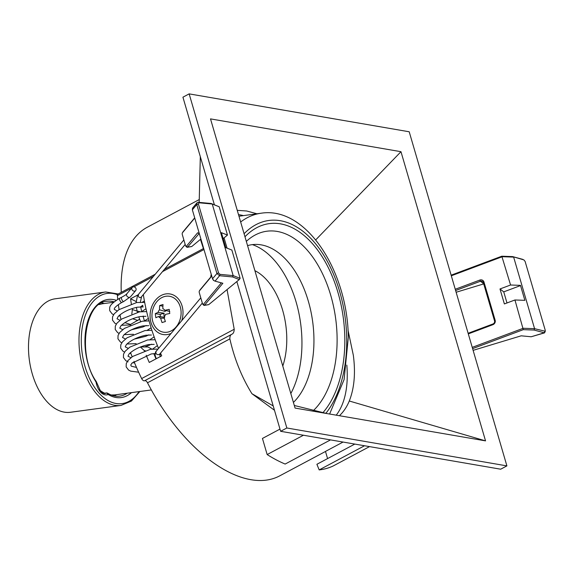 <?xml version="1.0" encoding="UTF-8"?>
<svg xmlns="http://www.w3.org/2000/svg" width="574" height="574" viewBox="0 0 574 574"><rect width="100%" height="100%" fill="white"/><g stroke="black" fill="none" stroke-linecap="round" stroke-linejoin="round"><path stroke-width="0.86" d="M237.249 210.349L246.705 210.995L256.965 213.786M243.448 215.616A116.874 60.492 62 0 0 239.552 214.791A116.874 60.492 62 0 0 238.504 214.619M227.06 289.583L234.214 329.254C234.113 331.916 233.388 333.544 232.025 334.147L231.76 334.305C230.432 334.857 229.794 336.393 229.865 338.897L147.511 382.772A140.845 72.898 62 0 0 250.924 479.692A140.845 72.898 62 0 0 279.682 475.875L325.494 451.473M279.983 429.101L262.447 438.443L267.161 454.565L303.452 435.228M229.865 338.897C234.45 359.102 241.812 377.376 251.943 393.714L274.487 410.281M117.735 299.334A147.324 76.256 -118 0 1 117.397 295.66A3.085 1.6 -118 0 1 117.957 294.103L155.224 274.25M347.988 329.985L353.34 355.328C355.665 373.043 354.316 388.268 349.286 401.004A116.874 60.492 -118 0 1 339.399 415.712M349.286 401.004L485.539 440.875L400.975 151.694L315.729 239.889M400.975 151.694L210.507 118.89L295.072 408.078L485.539 440.875M336.235 415.167A116.874 60.492 62 0 0 346.818 365.107M354.818 444.075L316.898 464.28L319.18 469.912A157.305 81.415 -118 0 0 333.236 465.945L369.527 446.608M343.065 442.052L325.48 451.422L327.575 458.59M330.509 439.892L285.156 464.057A157.305 81.415 -118 0 1 267.161 454.565M147.511 382.772A3.085 1.6 62 0 0 144.684 380.698L231.76 334.305M232.025 334.147L144.684 380.698M144.533 380.763A3.085 1.6 -118 0 1 141.642 378.567A147.324 76.256 -118 0 1 133.936 361.347M132.128 356.798A147.324 76.256 -118 0 1 130.528 352.536M364.54 445.754L319.18 469.912M120.942 319.539A147.324 76.256 -118 0 1 119.988 314.76M119.091 309.573A147.324 76.256 -118 0 1 118.359 304.572M131.833 313.992L132.35 309.551A147.324 76.256 -118 0 1 132.163 308.582M131.331 303.883A147.324 76.256 -118 0 1 130.571 298.789L136.181 301.529M138.083 294.785L130.571 298.789M146.205 355.263A147.324 76.256 -118 0 0 149.262 362.445L161.696 355.823A147.324 76.256 -118 0 1 160.519 353.132M158.546 348.425A147.324 76.256 -118 0 1 143.342 294.57M144.447 350.858A147.324 76.256 -118 0 1 144.361 350.635L140.365 347.005M139.511 319.28L130.499 324.475L124.823 322.617M199.307 199.53L147.238 227.268A140.845 72.898 62 0 0 121.265 292.345M200.455 239.38L203.404 248.585M144.418 301.027L142.531 302.032M153.81 353.598A132.716 68.693 62 0 0 156.013 358.85M140.522 346.947L147.898 346.954L151.773 349.078M251.943 393.714L273.21 405.918M236.847 281.561L280.629 431.304L500.686 469.202L506.899 465.887L409.205 131.776L189.147 93.878L286.842 427.989L506.899 465.887M189.147 93.878L182.927 97.193L214.389 204.782M224.068 237.873L227.074 248.162M199.185 202.378L200.319 156.659M286.842 427.989L280.629 431.304M247.566 245.629A84.45 49.809 -97.7 0 1 313.906 337.089A84.45 49.809 -97.7 0 1 293.414 402.424M252.409 244.632A88.066 51.94 -97.7 0 1 301.91 339.377A88.066 51.94 -97.7 0 1 290.824 393.542M103.729 393.334L106.721 392.932L108.134 394.474A15.017 8.861 -97.7 0 1 100.787 392.365A15.017 8.861 -97.7 0 1 96.037 382.011L95.585 381.459L96.037 382.011A49.508 29.195 -97.7 0 1 86.889 324.432A49.508 29.195 -97.7 0 1 116.235 300.288M47.943 402.69A57.242 33.758 82.3 0 0 70.502 412.261L120.985 405.423A57.242 33.758 -97.7 0 1 98.427 395.845A57.242 33.758 -97.7 0 1 79.183 334.219A57.242 33.758 -97.7 0 1 105.616 291.972L55.133 298.81A57.242 33.758 82.3 0 0 28.7 341.056A57.242 33.758 82.3 0 0 47.943 402.69M116.529 394.661A47.857 28.226 -97.7 0 1 114.341 395.931M101.734 302.885A47.857 28.226 -97.7 0 1 104.188 303.531M96.296 381.617L100.651 391.396C102.954 393.233 104.461 393.908 105.164 393.427A13.374 7.885 82.3 0 0 106.721 392.932L107.417 393.09C111.607 395.658 115.704 396.67 119.722 396.125A47.857 28.226 82.3 0 0 127.234 393.212M254.892 270.677A62.76 37.016 -97.7 0 1 286.613 333.494A62.76 37.016 -97.7 0 1 282.788 366.069M472.244 347.363L523.23 328.278L534.581 328.687L513.651 257.109L502.3 256.7L451.315 275.793M534.1 330.05L534.581 328.687L545.3 331.263L544.532 332.87L534.1 330.05L523.28 329.655L472.61 348.626M473.12 350.348L521.185 335.819L531.187 336.766L544.267 332.812L545.278 330.394L525.11 261.435L523.897 259.9L512.618 256.6L522.785 259.369M523.28 329.655L514.95 299.98L524.851 300.338L520.475 285.364L510.573 285.005L501.805 256.212L512.618 256.6M510.573 285.005L499.99 288.966L504.374 303.94L514.95 299.98M455.254 289.267L479.842 280.062A3.501 3.229 127.7 0 1 483.975 282.042L495.161 320.306A3.501 3.229 127.7 0 1 492.894 324.683L468.305 333.889M451.135 275.176L501.805 256.212M468.126 333.279L492.93 323.987A2.468 2.282 -52.3 0 0 494.537 320.895L483.344 282.638A2.468 2.282 -52.3 0 0 480.431 281.238L455.62 290.523M456.129 292.252L483.717 283.908M531.187 336.766L544.532 332.87M520.539 285.579L503.742 291.865L506.986 302.957M503.742 291.865L499.99 288.966M134.574 291.147A2.368 2.023 39.9 0 0 133.319 286.842A2.368 2.023 39.9 0 0 134.574 291.147M121.473 297.361L119.557 298.293A2.368 0.667 63.9 0 0 119.672 299.944A2.368 0.667 63.9 0 0 121.638 302.548L123.553 301.608A2.368 0.667 63.9 0 1 121.638 299.14A2.368 0.667 63.9 0 1 121.588 299.011A2.368 0.667 63.9 0 1 121.473 297.361C127.536 294.024 126.05 294.319 126.954 293.666A2.368 2.023 39.9 0 0 130.592 296.701L123.553 301.608M117.225 310.914L114.283 309.408C114.678 309.343 112.31 308.245 121.724 302.505A2.368 0.674 -118.3 0 1 119.636 299.958A2.368 0.674 -118.3 0 1 119.478 298.337A2.368 0.674 -118.3 0 1 119.521 298.322M138.8 316.841L140.53 321.576M137.466 312.292L137.086 311L140.092 311.761M183.867 239.954L139.03 293.651A2.368 1.83 103.1 0 0 138.399 295.947A2.368 1.83 103.1 0 0 141.426 296.858L185.18 244.467M160.419 356.727L159.873 355.284L160.096 353.627A2.368 2.267 -46.2 0 1 155.913 352.221A2.368 2.267 -46.2 0 1 156.616 350.75C155.633 351.345 155.152 352.988 155.181 355.686L156.293 358.7M194.758 218.034L182.417 232.814A1.442 0.588 -97.7 0 0 182.374 232.879A1.442 0.588 -97.7 0 0 182.324 234.694L185.502 245.55A1.442 0.588 -97.7 0 0 185.89 246.289A1.442 0.588 -97.7 0 0 186.363 246.289L197.621 232.8L199.243 233.374M211.203 274.272L210.672 277.429L199.408 290.91A1.442 0.588 -97.7 0 0 199.365 290.982A1.442 0.588 -97.7 0 0 199.314 292.797L202.493 303.653A1.442 0.588 -97.7 0 0 202.88 304.392A1.442 0.588 -97.7 0 0 203.354 304.392L221.334 282.853M213.944 280.614L212.617 279.05M212.588 278.971L213.506 280.377L215.049 281.145L222.87 283.269L204.552 305.203A2.468 1.004 82.3 0 1 204.229 305.404L208.714 304.643L239.272 279.567L232.635 276.955L219.584 275.721L216.922 273.504L196.76 204.545L197.011 202.766L192.555 208.097L192.355 209.819L212.631 279.079M197.011 202.766L198.109 202.278L211.16 203.505L212.244 204.028L233.173 275.606L240.14 278.347L231.86 250.049L225.79 247.652L221.406 232.678L227.483 235.075L219.203 206.776L212.244 204.028L199.092 202.787L198.403 204L218.565 272.951L220.021 274.365L233.173 275.606L232.635 276.955M223.15 238.633L227.483 235.075M182.927 231.996A2.468 1.004 82.3 0 1 182.998 231.867A2.468 1.004 82.3 0 1 183.077 231.752L194.701 217.833M211.16 203.505L219.203 206.776M199.257 233.424L187.569 247.1A2.468 1.004 82.3 0 1 187.239 247.301L191.723 246.54L200.893 239.014M199.917 290.1A2.468 1.004 82.3 0 1 199.982 289.97A2.468 1.004 82.3 0 1 200.068 289.848L211.031 276.725M187.239 247.301A2.468 1.004 82.3 0 1 186.758 247.107L185.89 246.289M204.229 305.404A2.468 1.004 82.3 0 1 203.748 305.203L202.88 304.392M210.895 277.063L210.672 277.429M199.307 233.589L197.621 232.8M239.272 279.567L240.14 278.347M215.049 281.145L219.584 275.721L220.021 274.365M198.109 202.278L199.092 202.787M169.782 311.452L164.874 310.333A4.793 3.803 -80.2 0 0 162.923 308.776A4.793 3.803 -80.2 0 0 162.865 308.762L162.973 308.79M164.709 317.271L158.661 316.504A4.793 3.803 -80.2 0 0 160.67 318.082A23.771 13.417 -107 0 0 162.055 322.574A22.343 4.728 171.5 0 1 165.398 321.548A23.771 13.417 73 0 1 164.013 317.056A4.793 3.803 -80.2 0 0 165.441 314.423A23.771 5.381 172.1 0 1 169.789 313.469A22.343 12.276 73.3 0 1 169.445 311.409A22.343 12.276 73.3 0 1 169.222 309.379A23.771 5.381 -7.9 0 0 164.874 310.333M181.721 320.679A20.578 16.337 -80.2 0 0 170.026 293.96A20.578 16.337 -80.2 0 0 163.777 294.39A20.578 16.337 -80.2 0 0 150.065 315.363A20.578 16.337 -80.2 0 0 163.038 334.52A20.578 16.337 -80.2 0 0 169.287 334.09A20.578 16.337 -80.2 0 0 171.088 333.408M152.16 318.649A18.21 14.458 -80.2 0 0 168.971 331.808A18.21 14.458 -80.2 0 0 180.903 309.838A18.21 14.458 -80.2 0 0 164.092 296.672A18.21 14.458 -80.2 0 0 152.16 318.649M158.661 316.504A23.771 5.381 172.1 0 0 155.877 317.731A22.343 12.929 -107.4 0 1 155.532 315.678A22.343 12.929 -107.4 0 1 155.31 313.641A23.771 5.381 -7.9 0 1 158.094 312.414L164.142 313.182L160.117 314.416L160.44 316.733M164.946 310.355L165.097 311.431L159.522 309.788A4.793 3.803 -80.2 0 0 158.094 312.414M159.522 309.788A23.771 13.417 -107 0 1 159.694 305.562A22.343 5.388 -7.3 0 1 163.045 304.536A23.771 13.417 73 0 0 162.865 308.762M155.31 313.641L160.117 314.416M164.358 316.676A4.154 3.293 99.8 0 1 164.142 313.182M160.67 318.082L164.329 318.247M159.694 305.562L162.901 306.207M165.097 311.431A4.154 3.293 99.8 0 1 166.094 310.613M203.971 249.539L162.492 271.631M153.337 276.51L133.936 286.849M131.625 288.076L117.397 295.66M141.642 378.567L234.214 329.254M137.954 320.5L132.616 318.749M132.35 309.551L137.121 311.108M145.143 350.635L144.361 350.635M244.976 236.761A102.997 60.744 -97.7 0 1 308.927 239.946A102.997 60.744 -97.7 0 1 344.773 336.321A102.997 60.744 -97.7 0 1 322.81 412.821M313.139 410.812A95.801 56.503 82.3 0 0 337.067 336.041A95.801 56.503 82.3 0 0 304.902 247.602A95.801 56.503 82.3 0 0 246.325 241.389M240.657 221.987A114.405 67.474 -97.7 0 1 261.12 213.219C306.05 206.059 347.629 270.957 348.318 337.333L344.091 379.593L329.612 414.026M325.831 413.373A106.176 62.623 82.3 0 0 346.674 336.651A106.176 62.623 82.3 0 0 309.895 237.471A106.176 62.623 82.3 0 0 244.086 233.726M117.483 294.727A55.599 32.79 82.3 0 0 82.462 326.326A55.599 32.79 82.3 0 0 100.17 394.316A55.599 32.79 82.3 0 0 139.059 391.611M131.511 392.63A49.508 29.195 -97.7 0 1 108.134 394.474M114.126 301.845A47.857 28.226 82.3 0 0 106.872 301.271C85.253 301.63 77.031 354.804 96.274 381.559M104.504 393.233A45.776 27 -97.7 0 1 99.797 390.406L104.468 393.233M99.008 304.579L102.316 303.782A45.977 27.121 82.3 0 0 98.972 304.607M99.388 389.846A45.977 27.121 82.3 0 0 104.655 393.212M111.22 395.012A45.977 27.121 82.3 0 0 114.657 394.912L151.349 389.94M483.674 283.743L480.431 281.238L479.842 280.062M483.975 282.042L483.344 282.638M495.161 320.306L494.537 320.895M492.894 324.683L492.93 323.987M212.524 278.77L216.922 273.504L218.565 272.951M198.403 204L196.76 204.545L192.355 209.819M203.354 304.392L204.552 305.203L208.714 304.643M186.363 246.289L187.569 247.1L191.723 246.54M199.408 290.91L200.068 289.848M183.077 231.752L182.417 232.814M203.655 248.449L164.379 269.378M326.8 413.538L294.311 405.481M238.971 216.219L261.12 213.219M120.985 405.423L131.41 401.068L139.869 391.497M118.201 293.974L105.616 291.972M149.348 345.318L149.226 344.479M113.645 302.247L102.316 303.782M148.91 320.378L148.86 320.837M148.3 329.713L148.293 330.136M110.947 395.005L114.657 394.912M130.592 296.701L135.758 290.509M126.954 293.666L132.128 287.474M136.497 367.432L131.281 366.176L130.757 365.007L131.869 363.249L151.17 353.979L155.167 353.527M130.908 357.702L127.966 356.203L129.136 353.885C133.842 349.48 140.271 346.395 148.436 344.622L154.191 344.371M128.174 348.346L125.232 346.847L126.402 344.529C131.102 340.124 137.538 337.031 145.696 335.259L151.457 335.015M125.441 338.99L122.492 337.483L123.661 335.173C128.368 330.767 134.804 327.675 142.962 325.903L148.716 325.652M122.7 329.627L119.758 328.127L120.927 325.81C125.634 321.404 132.063 318.319 140.221 316.539L145.983 316.296M119.966 320.27L117.017 318.771L118.187 316.453C122.893 312.048 129.329 308.956 137.487 307.183L143.242 306.932M138.628 372.203L130.7 371.127L128.583 370.065L126.158 366.894L126.251 363.55L127.937 360.572L132.601 356.476L150.424 349.308L157.986 349.1M160.82 353.821L159.881 355.306M134.546 362.833L132.372 362.711M128.102 361.821L125.85 360.709L123.424 357.53L123.518 354.194L125.204 351.209L129.868 347.119L147.683 339.944L155.174 339.722M157.419 345.613L152.777 348.949M130.858 353.441L129.638 353.354M124.536 352.127L123.109 351.345L120.691 348.174L120.777 344.831L122.47 341.853L127.127 337.756L144.949 330.588L151.888 330.244M154.141 336.873L150.036 339.593M136.146 343.654L126.897 343.998M121.796 342.771L120.375 341.989L117.95 338.811L118.043 335.474L119.729 332.497L124.393 328.4L142.208 321.225L149.046 320.866M151.106 327.797L147.303 330.229M133.412 334.29L124.163 334.635M119.062 333.408L117.634 332.633L115.216 329.454L115.309 326.118L116.996 323.133L121.659 319.044L139.475 311.869L146.643 311.567M148.379 318.434L144.562 320.873M130.671 324.934L121.423 325.279M116.321 324.052L114.9 323.27L112.475 320.098L112.569 316.755L114.255 313.777L118.918 309.68L136.734 302.512L144.684 302.419M145.99 308.74L141.828 311.517M120.231 316.023L118.689 315.915M113.587 314.696L112.167 313.913L109.742 310.735C109.77 307.076 108.077 305.605 119.478 298.337M154.392 353.555L153.897 353.821M151.651 344.199L144.641 346.947M148.917 334.836L145.739 336.314L134.244 339.126M146.176 325.48L142.998 326.958L131.511 329.77M143.443 316.123L143.077 316.317M142.711 306.179L142.747 305.253L140.63 306.803M144.418 320.895L143.026 316.152M141.67 311.531L140.623 306.767M140.4 302.039L141.57 296.693M200.792 297.841L156.472 350.915M137.086 311L136.39 307.406M136.131 302.627L137.358 296.162L139.138 293.515M202.321 303.079L159.967 353.799M199.365 290.982L199.982 289.97M182.374 232.879L182.998 231.867"/></g></svg>
